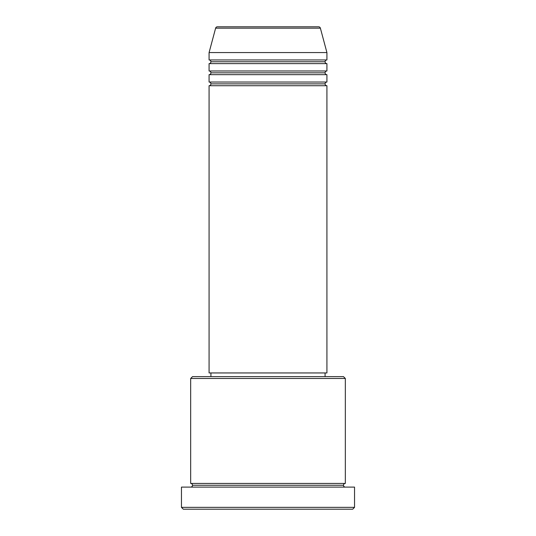 <?xml version="1.0" encoding="UTF-8"?>
<svg xmlns="http://www.w3.org/2000/svg" width="536" height="536" viewBox="0 0 536 536"><rect width="100%" height="100%" fill="white"/><g stroke="black" fill="none" stroke-linecap="round" stroke-linejoin="round"><path stroke-width="0.8" d="M217.402 26.8A1.843 1.843 0 0 0 215.619 28.167L209.08 52.575L209.08 59.945L326.92 59.945A1.843 1.843 0 0 0 325.077 61.781L210.923 61.781A1.843 1.843 0 0 0 209.08 59.945L326.92 59.945L326.92 52.575L209.08 52.575L209.08 59.945A1.843 1.843 0 0 1 210.923 61.781A1.843 1.843 0 0 1 209.08 63.623L209.08 70.987A1.843 1.843 0 0 1 210.923 72.829A1.843 1.843 0 0 1 209.08 74.672L209.08 82.035A1.843 1.843 0 0 1 210.923 83.877A1.843 1.843 0 0 1 209.08 85.72L209.08 372.949L326.92 372.949L326.92 85.72A1.843 1.843 0 0 1 325.077 83.877A1.843 1.843 0 0 1 326.913 82.035L326.92 74.672A1.843 1.843 0 0 1 325.077 72.829A1.843 1.843 0 0 1 326.913 70.987L326.92 63.623A1.843 1.843 0 0 1 325.077 61.781A1.843 1.843 0 0 1 326.913 59.945L326.92 52.575L320.381 28.167L215.619 28.167L209.08 52.575L326.92 52.575L320.381 28.167A1.843 1.843 0 0 0 318.598 26.8L217.402 26.8A1.843 1.843 0 0 0 215.619 28.167L320.381 28.167A1.843 1.843 0 0 0 318.598 26.8L217.643 26.8M345.331 378.476L343.489 376.634L192.511 376.634L190.669 378.476L345.331 378.476L190.669 378.476L190.669 483.425A1.843 1.843 0 0 1 192.511 485.261A1.843 1.843 0 0 1 190.669 487.103A1.843 1.843 0 0 0 192.511 485.261A1.843 1.843 0 0 0 190.669 483.425L345.331 483.425L345.331 378.476L345.331 483.425A1.843 1.843 0 0 0 343.489 485.261A1.843 1.843 0 0 1 345.331 483.425L190.669 483.425L190.669 378.476L192.511 376.634L343.489 376.634L345.331 378.476M181.463 507.358L183.305 509.2L352.695 509.2L354.537 507.358L181.463 507.358L354.537 507.358L354.537 487.103L181.463 487.103L181.463 507.358L181.463 487.103L354.537 487.103L354.537 507.358L352.695 509.2L183.305 509.2L181.463 507.358M345.331 487.103A1.843 1.843 0 0 1 343.489 485.261L192.511 485.261L343.489 485.261A1.843 1.843 0 0 0 345.331 487.103M209.08 82.035L326.92 82.035A1.843 1.843 0 0 0 325.077 83.877L210.923 83.877A1.843 1.843 0 0 0 209.08 82.035L209.08 74.672A1.843 1.843 0 0 0 210.923 72.829A1.843 1.843 0 0 0 209.08 70.987L326.92 70.987A1.843 1.843 0 0 0 325.077 72.829L210.923 72.829L325.077 72.829A1.843 1.843 0 0 0 326.913 74.672L209.08 74.672L326.92 74.672L326.92 82.035L209.08 82.035M326.92 85.72L209.08 85.72A1.843 1.843 0 0 0 210.923 83.877L325.077 83.877A1.843 1.843 0 0 0 326.913 85.72L326.92 372.949L209.08 372.949L209.08 85.72L326.92 85.72M325.077 376.634L325.077 372.949L325.077 376.634M210.923 372.949L210.923 376.634L210.923 372.949M326.92 63.623L209.08 63.623A1.843 1.843 0 0 0 210.923 61.781L325.077 61.781A1.843 1.843 0 0 0 326.92 63.623L326.92 70.987L209.08 70.987L209.08 63.623L326.92 63.623"/></g></svg>
